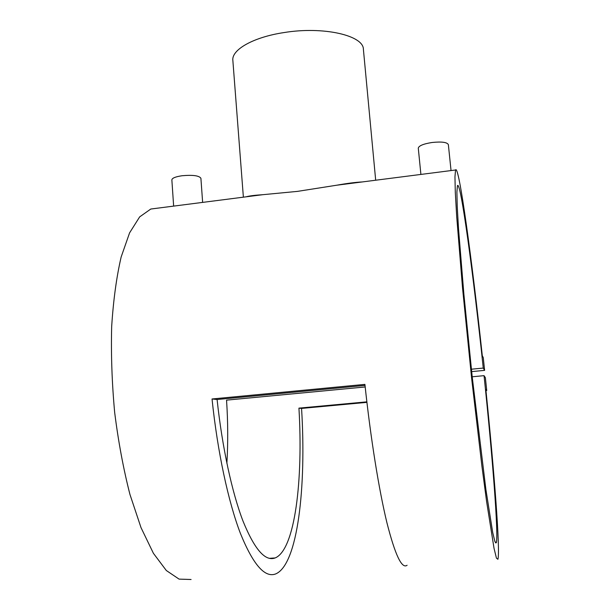 <?xml version="1.0" encoding="UTF-8"?>
<svg xmlns="http://www.w3.org/2000/svg" width="610" height="610" viewBox="0 0 610 610"><rect width="100%" height="100%" fill="white"/><g stroke="black" fill="none" stroke-linecap="round" stroke-linejoin="round"><path stroke-width="0.91" d="M202.634 202.39L200.904 178.265C199.081 175.611 192.752 174.773 181.932 175.756C175.459 176.732 172.096 178.112 171.86 179.897L173.644 206.111M420.9 174.429L418.285 148.177C418.803 145.767 423.401 143.868 432.086 142.488C441.671 141.505 447.092 142.214 448.358 144.623L451.042 170.564M362.264 181.94C355.455 182.291 346.93 183.389 336.697 185.219L297.428 191.387L262.521 194.72C254.675 195.215 249.2 195.917 246.112 196.824M243.375 197.175L232.86 60.497C231.297 49.829 253.264 37.141 284.108 32.551C323.414 26.093 363.583 35.464 363.392 49.311L375.684 180.225M366.923 402.364L301.561 408.418C306.441 486.711 297.84 564.677 275.674 573.926C264.854 578.112 253.104 564.608 240.416 533.422C228.315 501.839 217.541 451.995 212.036 398.978L364.91 384.384C370.689 438.727 378.985 490.074 386.923 522.732C395.135 555.001 401.86 569.183 407.106 565.264M485.842 389.462C494.146 470.417 500.421 550.883 497.905 559.279L496.441 558.142L494.039 548.337L486.627 501.687L481.892 465.994L471.66 378.612L462.548 288.149L456.684 216.481L455.296 192.295L454.953 176.831L455.548 169.992C458.888 163.274 472.056 260.211 482.296 355.683L483.265 357.59L484.607 370.369L483.25 368.074C473.543 275.613 460.58 179.119 457.439 185.714L456.898 192.058L457.225 206.355L458.514 228.651L463.897 294.386L472.231 377.033L485.911 489.601L492.72 532.583L494.939 541.695L496.296 542.786C498.705 534.901 492.323 454.618 484.043 375.661L485.377 377.689L486.727 390.53L485.842 389.462M191.082 579.5L179.073 579.119L166.316 570.51L153.4 553.293L141.017 527.642L129.945 494.435C123.441 469.029 118.348 441.693 114.665 412.444C111.95 382.882 110.951 354.227 111.676 326.48C113.368 300.074 116.533 276.909 121.154 256.985L129.579 232.875L139.659 216.885L150.777 209.039L158.135 208.094M365.024 385.413L217.091 399.512C222.223 447.542 232.021 492.514 243.024 521.131C254.553 549.442 265.274 561.711 275.171 557.937C295.08 549.793 303.216 479.856 298.938 408.136L366.862 401.845M471.393 369.21L483.25 368.074M226.882 463.318C228.094 442.959 227.987 421.899 226.546 400.137L365.184 386.961M472.209 376.789L484.043 375.661M471.644 371.612L484.607 370.369M485.957 390.598L486.727 390.53M301.561 408.418L298.938 408.136M217.091 399.512L212.036 398.978M150.777 209.039L262.521 194.72M336.697 185.219L455.548 169.992M269.346 558.333L275.171 557.937M495.434 542.839L496.296 542.786"/></g></svg>
